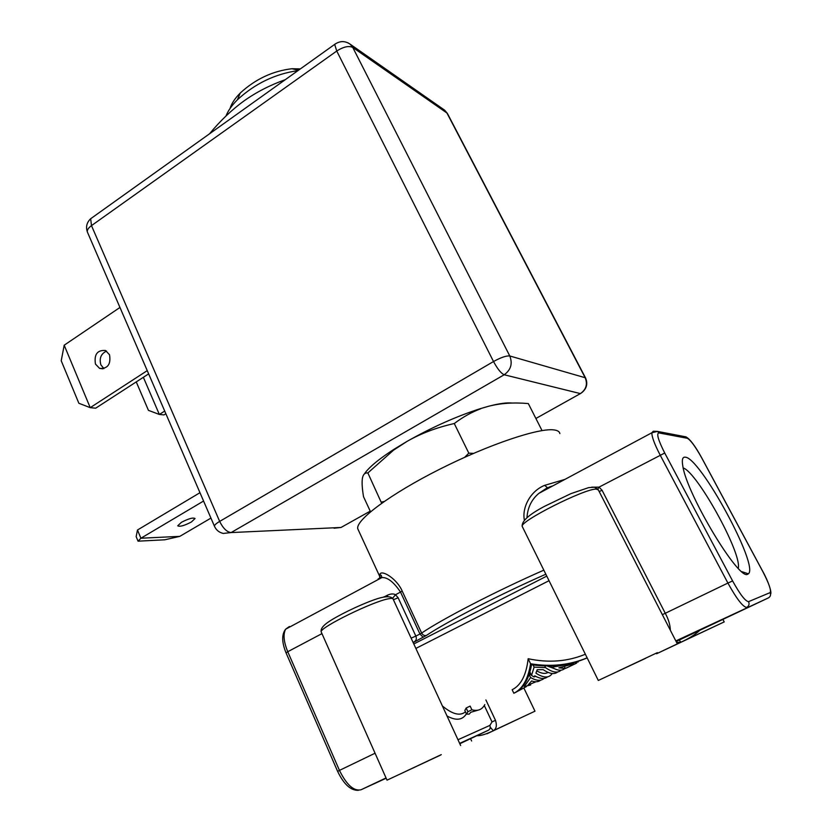 <?xml version="1.0" encoding="UTF-8"?>
<svg xmlns="http://www.w3.org/2000/svg" width="832" height="832" viewBox="0 0 832 832"><rect width="100%" height="100%" fill="white"/><g stroke="black" fill="none" stroke-linecap="round" stroke-linejoin="round"><path stroke-width="1.25" d="M566.342 668.054L576.638 663.114L565.334 668.45L558.886 667.836L573.81 663.77L571.73 662.99M572.042 663.624L551.803 667.295L551.138 665.943M529.37 673.982L531.357 675.054M534.487 676.27L536.245 676.634M547.279 666.026L553.81 668.429M526.375 686.608L514.977 692.702C523.359 688.574 528.882 679.245 531.544 664.726C551.47 667.555 570.014 665.278 587.163 657.904L586.612 658.133M516.079 692.182L513.833 693.254C522.517 689 528.102 679.162 530.566 663.749C550.805 667.098 569.65 665.122 587.132 657.831M513.833 693.254L512.148 689.718C520.957 685.391 526.292 675.064 528.154 658.726C548.558 663.083 567.622 661.586 585.354 654.233M530.566 663.749L528.154 658.726M477.994 710.174L470.829 712.254L469.196 714.116L466.513 714.126L464.838 710.518L466.17 708.001L470.142 706.087L471.879 709.79C477.818 711.36 482.113 709.654 484.744 704.673L484.806 704.569M484.286 705.484L492.014 721.937L495.477 720.325L485.898 699.962M413.14 642.533L414.138 641.867C416.281 640.588 416.853 638.674 415.854 636.106L411.112 638.134M440.638 755.05L387.026 780.166L440.638 755.05M393.401 599.726L398.143 597.782L395.491 594.745L392.673 598.208M377.884 579.717L378.238 578.822L381.878 577.574C387.473 577.148 393.692 581.984 400.525 592.082L395.491 594.745C393.401 593.518 390.655 593.705 387.265 595.286L387.629 596.44M441.293 754.624L404.872 771.774L441.293 754.624M490.818 727.802L493.251 730.714C496.371 728.998 497.11 725.535 495.477 720.325M493.251 730.725L534.966 711.194L493.251 730.714M518.638 718.858L486.938 733.793L518.638 718.858M476.861 735.686C480.178 735.894 484.931 734.583 491.119 731.734M559.874 433.597C559.52 431.694 557.731 430.498 554.507 429.988C539.854 427.367 488.925 444.361 439.702 469.227C390.406 494.031 355.67 520.031 357.739 528.715L358.509 530.369M679.297 640.016L680.732 642.262L724.204 621.91L656.573 653.754L680.732 642.262L676.582 642.398M683.082 641.17C690.082 637.822 695.656 634.202 699.806 630.323M707.398 629.814L672.828 646.1L707.398 629.814M645.57 658.351L598.312 680.462L645.559 658.351M657.342 652.652L617.261 671.549L657.342 652.652M670.342 630.24C670.186 624.863 668.491 619.206 665.267 613.278L727.906 583.066L660.046 454.865C654.555 444.257 651.82 436.894 651.841 432.765L653.286 431.226L654.066 431.382M599.206 491.577L602.056 490.246L599.019 487.136L664.726 453.014L732.597 580.934L727.906 583.066C736.715 598.978 742.997 607.09 746.741 607.402C748.977 606.05 749.58 604.126 748.561 601.65L770.089 592.623C771.035 594.89 770.474 596.648 768.425 597.886L675.823 640.931M597.875 488.987L599.019 487.136L591.666 487.167M524.389 520.166C521.841 508.061 529.984 491.213 544.638 485.358L547.404 487.666L538.855 493.376L548.683 487.354L552.344 486.138M543.826 570.159C496.766 590.793 442.073 619.091 421.647 633.058L402.189 591.084C397.197 579.207 382.543 569.951 380.099 573.862L379.569 576.098L381.046 578.022M379.569 577.834L380.099 573.862M683.207 467.958C696.852 471.994 740.875 551.096 738.4 567.528L738.296 568.339M685.152 457.184C682.479 456.882 681.699 459.867 682.833 466.128C686.639 493.927 738.982 581.121 747.666 574.215L748.374 573.82C759.429 566.103 699.733 456.674 685.152 457.184M526.958 517.681C527.644 507.541 531.606 499.429 538.855 493.376L651.841 432.765L657.498 431.402L658.882 432.91L687.242 438.266C690.508 439.91 695.323 446.441 701.698 457.881L762.726 571.418C768.976 583.471 771.43 590.533 770.089 592.623M512.2 403.062C507.042 402.438 499.19 403.499 488.623 406.255C500.635 403.177 513.864 402.282 528.32 403.572L542.027 430.57M480.303 408.668L488.623 406.255L480.303 408.668C456.539 416.291 432.12 427.201 407.046 441.386L394.046 449.259C378.57 459.264 368.659 467.522 364.302 474.042M581.214 393.078L580.382 393.598L504.182 374.764C501.062 373.35 497.515 368.94 493.522 361.535C500.926 357.458 506.345 355.597 509.777 355.971C512.762 363.667 510.9 369.928 504.182 374.764L231.098 532.574L223.267 533.437C219.086 532.48 216.143 530.067 214.438 526.188C214.375 525.117 216.112 523.526 219.669 521.404C223.08 528.341 226.897 532.064 231.098 532.574L341.026 527.467L342.472 526.656M334.048 528.226L341.026 527.467L370.23 511.139M535.891 418.486L580.382 393.598C586.186 389.542 587.787 384.259 585.177 377.728L585.655 378.134C587.933 383.802 586.654 388.638 581.807 392.652M214.531 526.417L87.568 232.461M348.13 42.91L350.272 44.273L352.768 47.445C348.774 45.562 343.439 46.758 336.742 51.033L493.522 361.535L219.669 521.404L91.478 225.628C88.306 227.989 86.934 230.121 87.381 232.024C85.644 226.897 86.736 222.466 90.667 218.733L92.321 217.547M585.551 377.936L447.626 113.88L443.435 109.335M199.971 492.7L137.488 530.005L140.91 538.231L203.57 501.03M137.488 530.005L136.157 536.619L138.05 541.174L164.809 539.802L179.816 536.359L210.943 518.097M179.816 536.359L140.91 538.231L138.05 541.174M181.397 522.33L177.736 525.793C179.743 526.947 184.278 525.689 191.36 522.018L195.052 518.523C193.076 517.369 188.521 518.638 181.397 522.33M165.87 413.743L164.018 414.918L159.349 414.45L164.715 411.07M143.364 377.302L159.349 414.45L148.439 410.353L136.25 381.909M119.964 307.455L64.189 345.207L90.22 407.659L147.243 370.635M95.462 364.073L99.58 368.378C107.723 368.878 111.041 364.333 109.522 354.744L105.498 350.501C97.302 349.918 93.964 354.442 95.462 364.073M103.927 368.607L100.88 364.874C99.102 358.27 101.005 353.673 106.579 351.094M148.647 373.88L95.68 408.19L90.22 407.659L78.853 403.26L61.225 360.766L64.189 345.207M285.303 79.664C269.984 85.134 256.225 92.217 243.994 100.932C231.795 109.772 220.303 120.734 209.518 133.817M297.95 70.626C275.111 73.902 254.935 83.616 237.401 99.788C231.837 105.373 228.02 110.781 225.982 116.012M300.373 68.9L291.918 68.734C272.574 71.032 255.341 79.144 240.23 93.059C234.915 98.405 231.525 103.542 230.069 108.462M480.792 408.73C471.723 412.1 462.883 417.03 454.272 423.53C436.696 427.492 420.961 433.441 407.046 441.386L393.578 450.143L367.858 472.94C364.884 472.67 363.064 474.469 362.398 478.338C361.785 482.352 362.159 488.467 363.522 496.694L370.521 511.774M367.858 472.94L381.649 503.246M454.272 423.53L468.811 453.17L464.641 457.319M384.134 501.509L381.493 502.081M473.564 453.367L468.811 453.17M466.513 714.126L467.896 711.714L466.17 708.001M467.896 711.714L471.879 709.79M544.076 678.371C540.998 681.2 536.494 680.919 530.577 677.539L524.368 686.535L523.682 685.121M524.368 686.535L530.65 684.975M530.577 677.539L529.162 674.586M535.808 681.762L527.946 685.152L531.627 680.95C535.413 682.25 538.439 681.98 540.717 680.129M534.778 682.417L534.404 681.647M561.111 670.155C557.721 673.39 552.51 672.537 545.48 667.607L534.123 667.139L531.523 675.428L534.123 676.978L534.726 675.813C540.27 678.954 544.544 679.297 547.56 676.842M531.523 675.428L529.942 672.131M534.123 667.139L533.073 664.966M545.48 667.607L544.7 665.995M552.209 673.504C549.047 678.257 543.618 678.142 535.933 673.171L537.202 669.708L543.192 669.656C549.598 673.91 554.434 674.669 557.731 671.944M536.796 670.914C541.549 673.618 545.314 674.107 548.09 672.391M551.803 667.295C557.419 670.675 561.694 671.112 564.637 668.616M579.103 660.889L576.378 662.574M573.81 663.77L573.238 662.615M565.334 668.45L564.429 666.598M575.64 663.499L574.974 662.137M576.638 663.114L576.014 661.846M578.084 662.095L577.71 661.336M549.026 580.694L415.865 648.43M442.406 705.983C452.462 714.334 460.148 716.279 465.442 711.807M447.013 715.978C456.019 720.918 462.478 720.19 466.378 713.825M492.014 721.937L489.882 725.41L457.974 739.742M413.806 643.968L546.77 576.108M413.161 642.585L426.525 635.367C446.597 621.826 500.219 594.214 545.834 574.226M423.134 637.27L419.952 634.015L421.647 633.058C422.864 635.17 424.486 635.95 426.525 635.367M402.189 591.084L400.525 592.082L419.952 634.015L415.854 636.106L398.143 597.782M460.647 745.534L393.141 599.154C393.099 598.333 391.643 598.198 388.783 598.738C373.339 601.162 318.937 627.9 321.194 631.904L321.381 632.31M386.485 596.534L383.926 596.814M288.059 627.89L289.422 626.486L285.626 629.2C282.994 634.296 283.702 641.794 287.747 651.716L321.963 633.62M384.28 596.866L387.265 595.286M375.066 753.23L339.456 770.401L287.747 651.716L286.073 652.922M358.405 790.296C350.782 790.67 343.855 784.347 337.615 771.347L339.456 770.401C346.611 784.878 353.777 791.346 360.974 789.797L386.038 777.951M459.815 743.746L488.426 730.226L459.649 743.382M488.426 730.226C490.173 729.144 490.651 727.542 489.882 725.41M676.114 641.503L768.425 597.886M677.071 643.365L598.364 489.944L596.211 489.091C584.49 488.623 519.449 521.487 522.205 526.375L522.454 526.885M662.345 614.65L665.267 613.278L602.056 490.246M544.638 485.358L564.918 479.398M386.162 778.232L360.974 789.797M748.561 601.65C745.389 601.328 740.064 594.422 732.597 580.934M664.726 453.014C658.258 440.222 656.313 433.524 658.882 432.91M687.242 438.266L685.953 436.873L683.134 436.332M653.286 431.226L657.498 431.402L685.953 436.873C689.988 439.036 695.261 446.046 701.75 457.902M509.777 355.971L585.177 377.728L446.919 112.986L352.768 47.445L509.777 355.971M447.45 113.526L444.704 110.219L350.272 44.273C345.124 40.706 339.924 40.747 334.682 44.377L90.667 218.733L91.478 225.628L336.742 51.033L334.682 44.377L335.639 43.69M393.006 598.801C390.666 595.681 384.03 596.138 373.11 600.163C358.072 605.613 337.428 615.826 328.879 621.65C323.045 625.529 320.486 628.95 321.194 631.904L387.026 780.166M357.739 528.715L379.569 576.098L380.411 574.922L381.274 575.39L381.878 577.574L285.626 629.2C281.601 634.41 281.746 642.304 286.052 652.881L337.615 771.347M490.131 728.551L490.682 727.906M523.9 688.085L534.966 711.183M470.548 738.67L471.619 740.99M722.894 619.403L724.204 621.899M598.187 489.507L594.506 487.198L588.567 487.646L570.991 493.605L544.648 506.272C529.038 514.478 521.56 521.175 522.205 526.375L598.312 680.462M737.786 567.819L738.4 567.528M770.546 594.131C772.086 592.883 768.529 581.672 762.778 571.418L701.771 457.933M549.276 487.042L552.916 485.826M741.863 571.667L748.374 573.82M102.752 368.836L99.58 368.378M240.23 93.059L237.401 99.788M291.918 68.734L298.532 70.21M394.046 449.259L393.578 450.143"/></g></svg>
